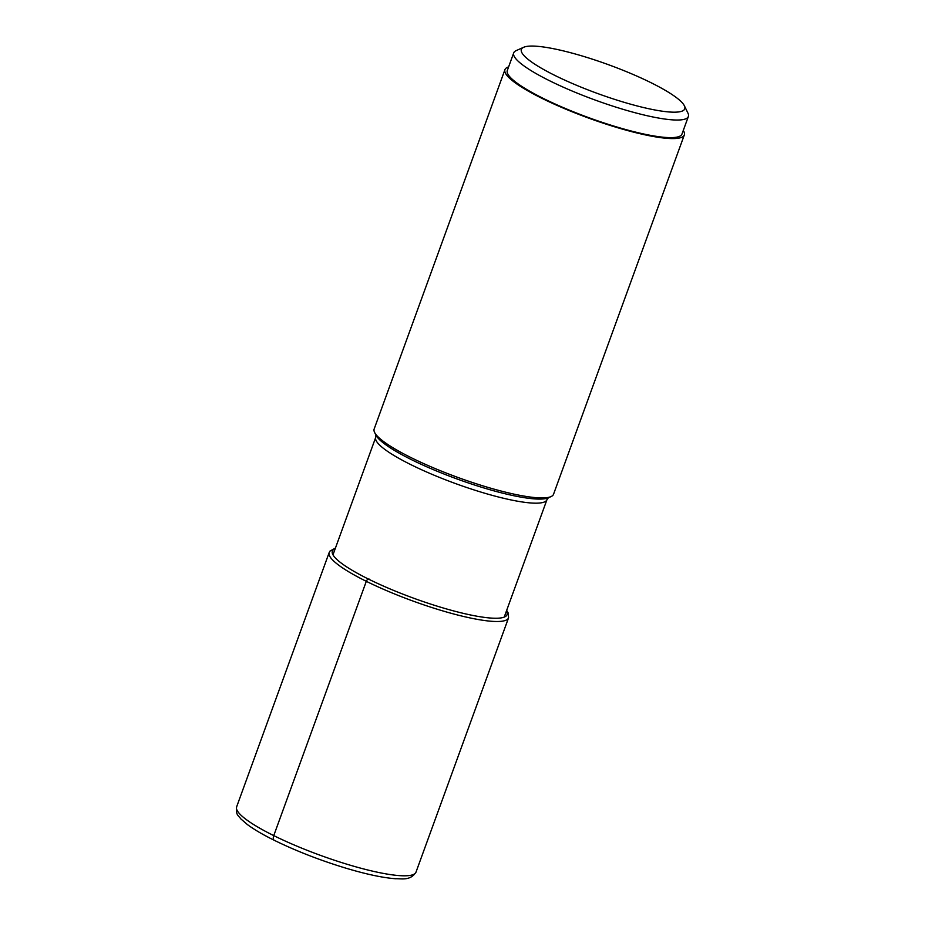 <?xml version="1.0" encoding="UTF-8"?>
<svg xmlns="http://www.w3.org/2000/svg" width="925" height="925" viewBox="0 0 925 925"><rect width="100%" height="100%" fill="white"/><g stroke="black" fill="none" stroke-linecap="round" stroke-linejoin="round"><path stroke-width="1.39" d="M536.673 46.25A86.927 15.39 20 0 0 523.666 47.279A86.927 15.39 20 0 0 568.574 81.839A86.927 15.39 20 0 0 669.469 111.994A86.927 15.39 20 0 0 684.361 105.762A86.927 15.39 20 0 0 623.635 70.52A86.927 15.39 20 0 0 536.673 46.25M523.666 47.279L516.15 50.632A92.939 16.453 20 0 0 513.71 52.898A92.939 16.453 20 0 0 571.488 90.754A92.939 16.453 20 0 0 672.036 119.834A92.939 16.453 20 0 0 688.373 116.469A92.939 16.453 20 0 0 687.969 113.174L684.361 105.762M688.373 116.469L681.968 134.079A92.939 16.453 -160 0 1 665.63 137.432A92.939 16.453 -160 0 1 565.082 108.364A92.939 16.453 -160 0 1 507.305 70.508L513.71 52.898M508.611 66.889A95.448 16.904 20 0 0 504.946 69.653A95.448 16.904 20 0 0 542.073 98.397A95.448 16.904 20 0 0 632.989 131.986A95.448 16.904 20 0 0 684.327 134.934A95.448 16.904 20 0 0 683.286 130.46M684.327 134.934L553.532 494.274A95.448 16.904 -160 0 1 551.034 496.598A95.448 16.904 -160 0 1 411.29 457.736A95.448 16.904 -160 0 1 374.579 432.38A95.448 16.904 -160 0 1 374.163 428.992L504.946 69.653M274.829 840.455A5.007 2.625 -63.7 0 1 273.754 835.61L366.312 581.316A2.509 1.307 -63.7 0 1 368.532 579.108L369.538 579.177M335.208 548.675A92.939 16.453 20 0 0 368.532 579.108A92.939 16.453 20 0 0 464.732 613.691A92.939 16.453 20 0 0 506.438 610.997M335.428 548.051L330.005 551.069L329.173 552.572A95.448 16.904 20 0 0 366.312 581.316A95.448 16.904 20 0 0 457.216 614.905A95.448 16.904 20 0 0 508.553 617.854L508.276 613.125L506.669 610.373M415.996 872.148A95.448 16.904 -160 0 1 364.67 869.211A95.448 16.904 -160 0 1 273.754 835.61A95.448 16.904 -160 0 1 236.627 806.866C235.517 815.283 238.685 815.584 240.708 818.787L247.322 824.51C253.936 829.413 262.92 834.685 274.286 840.305C295.792 850.838 319.287 860.007 344.759 867.823C365.71 874.148 382.696 877.779 395.703 878.75C401.427 878.519 410.388 881.051 415.996 872.148L508.553 617.854M375.839 434.981L375.723 437.363A91.112 16.13 20 0 0 411.163 464.801A91.112 16.13 20 0 0 497.951 496.875A91.112 16.13 20 0 0 546.952 499.685L548.363 497.789A93.309 16.523 -160 0 1 411.741 459.794A93.309 16.523 -160 0 1 375.862 435.004L375.862 435.004A93.309 16.523 -160 0 1 375.851 435.004L374.579 432.38M329.173 552.572L236.627 806.866M548.363 497.789L551.034 496.598M546.952 499.685L504.217 617.114M375.723 437.363L332.988 554.792"/></g></svg>
